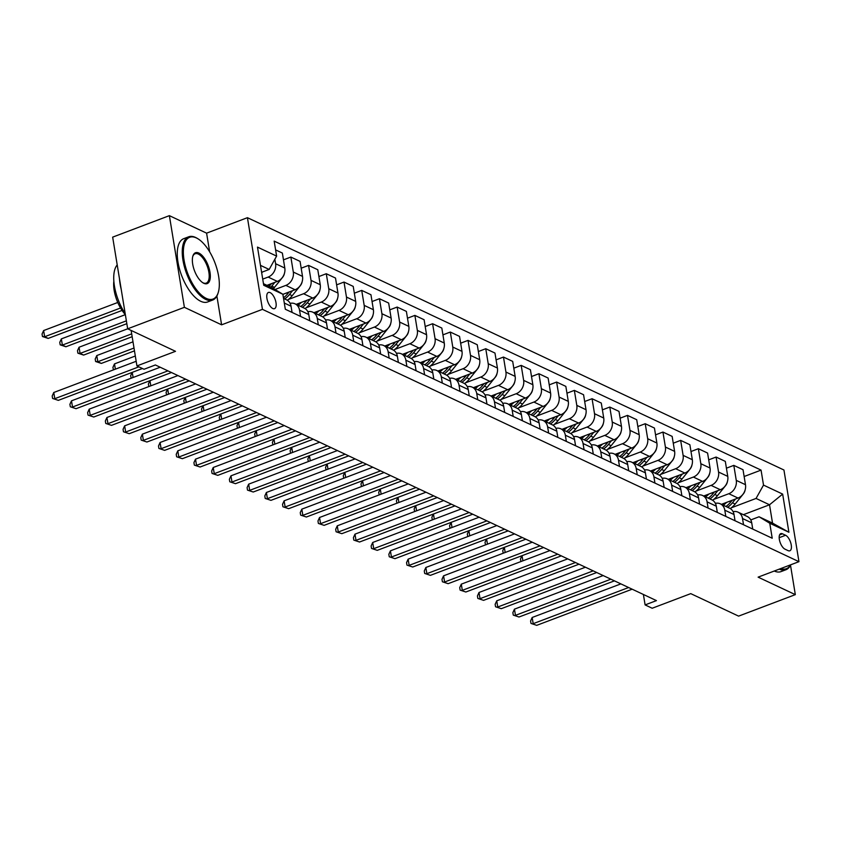 <?xml version="1.0" encoding="UTF-8"?>
<svg xmlns="http://www.w3.org/2000/svg" width="841" height="841" viewBox="0 0 841 841"><rect width="100%" height="100%" fill="white"/><g stroke="black" fill="none" stroke-linecap="round" stroke-linejoin="round"><path stroke-width="1.26" d="M272.768 308.489A8.662 3.837 69.3 0 0 274.534 308.658A8.662 3.837 69.3 0 0 275.627 300.962A8.662 3.837 69.3 0 0 270.171 292.636A8.662 3.837 69.3 0 0 268.395 292.468A8.662 3.837 69.3 0 0 267.312 300.163A8.662 3.837 69.3 0 0 272.768 308.489M209.651 251.837L206.592 233.157L169.377 215.653L112.662 237.141L127.674 328.81L79.065 347.228L80.084 353.42L83.627 355.081L132.153 336.694M206.592 233.157L247.433 217.682L783.938 470.003L798.95 561.672L262.445 309.351L247.433 217.682M169.377 215.653L184.389 307.322L127.674 328.81L175.506 351.317L136.936 365.919L144.032 369.262L155.375 364.962L656.443 600.611L645.1 604.91L652.185 608.243L690.755 593.63L738.598 616.127L795.323 594.64L790.498 565.184M785.599 535.265L782.477 533.804A8.389 3.711 69.3 0 0 780.763 533.636A8.389 3.711 69.3 0 0 779.712 541.099A8.389 3.711 69.3 0 0 785 549.162L788.112 550.634A8.389 3.711 69.3 0 0 789.825 550.792A8.389 3.711 69.3 0 0 790.887 543.339A8.389 3.711 69.3 0 0 785.599 535.265L779.176 537.704M763.512 485.099L782.656 494.098L788.9 532.248L769.767 523.249L759.066 516.773L772.532 523.113L769.526 504.779L756.059 498.44L763.512 485.099L761.063 470.108L274.166 241.115L276.615 256.106L269.162 269.456L260.468 265.367M263.475 283.701L272.169 287.79L282.86 294.266L285.32 309.246L772.217 538.24L769.767 523.249M282.86 294.266L263.727 285.267L257.483 247.107L276.615 256.106M798.95 561.672L758.109 577.147L795.323 594.64M184.389 307.322L221.604 324.826L262.445 309.351M131.133 330.439L136.936 365.919M643.397 594.471L645.1 604.91M743.381 514.681L769.526 504.779L782.656 494.098M759.066 516.773L750.761 519.927M731.344 507.806L756.059 498.44M721.41 504.348L738.03 498.051A10.828 8.831 -64.8 0 0 745.483 484.7L743.024 469.72L733.815 465.378L726.424 468.185M713.62 499.47L728.811 493.72A10.828 8.831 -64.8 0 0 736.264 480.369L733.815 465.378M703.696 496.011L720.306 489.725A10.828 8.831 -64.8 0 0 727.759 476.374L725.31 461.383L716.09 457.052L708.7 459.848M695.906 491.144L711.097 485.383A10.828 8.831 -64.8 0 0 718.55 472.043L716.09 457.052M685.972 487.685L702.592 481.388A10.828 8.831 -64.8 0 0 710.046 468.038L707.586 453.047L698.377 448.716L690.987 451.512M678.182 482.808L693.373 477.057A10.828 8.831 -64.8 0 0 700.826 463.706L698.377 448.716M668.259 479.349L684.868 473.052A10.828 8.831 -64.8 0 0 692.322 459.701L689.872 444.721L680.653 440.379L673.263 443.186M660.469 474.482L675.659 468.721A10.828 8.831 -64.8 0 0 683.113 455.37L680.653 440.379M650.545 471.013L667.155 464.726A10.828 8.831 -64.8 0 0 674.608 451.375L672.148 436.384L662.939 432.053L655.549 434.85M642.745 466.145L657.946 460.384A10.828 8.831 -64.8 0 0 665.399 447.044L662.939 432.053M632.821 462.687L649.441 456.39A10.828 8.831 -64.8 0 0 656.884 443.039L654.435 428.048L645.226 423.717L637.825 426.513M625.031 457.809L640.222 452.059A10.828 8.831 -64.8 0 0 647.675 438.708L645.226 423.717M615.107 454.35L631.717 448.053A10.828 8.831 -64.8 0 0 639.171 434.702L636.721 419.722L627.502 415.38L620.111 418.187M607.318 449.483L622.508 443.722A10.828 8.831 -64.8 0 0 629.962 430.371L627.502 415.38M597.383 446.014L614.004 439.727A10.828 8.831 -64.8 0 0 621.457 426.376L618.997 411.386L609.788 407.055L602.398 409.851M589.594 441.147L604.784 435.386A10.828 8.831 -64.8 0 0 612.237 422.045L609.788 407.055M579.67 437.688L596.28 431.391A10.828 8.831 -64.8 0 0 603.733 418.04L601.283 403.049L592.064 398.718L584.674 401.514M571.88 432.81L587.071 427.06A10.828 8.831 -64.8 0 0 594.524 413.709L592.064 398.718M561.946 429.352L578.566 423.055A10.828 8.831 -64.8 0 0 586.019 409.714L583.559 394.723L574.35 390.382L566.96 393.189M554.156 424.484L569.346 418.723A10.828 8.831 -64.8 0 0 576.8 405.373L574.35 390.382M544.232 421.015L560.842 414.729A10.828 8.831 -64.8 0 0 568.295 401.378L565.846 386.387L556.626 382.056L549.236 384.852M536.442 416.148L551.633 410.387A10.828 8.831 -64.8 0 0 559.086 397.047L556.626 382.056M526.508 412.689L543.128 406.392A10.828 8.831 -64.8 0 0 550.582 393.041L548.122 378.051L538.913 373.719L531.523 376.526M518.718 407.811L533.909 402.061A10.828 8.831 -64.8 0 0 541.362 388.71L538.913 373.719M508.794 404.353L525.404 398.056A10.828 8.831 -64.8 0 0 532.858 384.715L530.408 369.725L521.189 365.383L513.798 368.19M501.005 399.486L516.195 393.725A10.828 8.831 -64.8 0 0 523.649 380.374L521.189 365.383M491.07 396.016L507.691 389.73A10.828 8.831 -64.8 0 0 515.144 376.379L512.684 361.388L503.475 357.057L496.085 359.853M483.281 391.149L498.482 385.388A10.828 8.831 -64.8 0 0 505.925 372.048L503.475 357.057M473.357 387.69L489.977 381.394A10.828 8.831 -64.8 0 0 497.42 368.043L494.971 353.052L485.762 348.721L478.361 351.527M465.567 382.813L480.758 377.062A10.828 8.831 -64.8 0 0 488.211 363.711L485.762 348.721M455.643 379.354L472.253 373.057A10.828 8.831 -64.8 0 0 479.706 359.717L477.246 344.726L468.038 340.395L460.647 343.191M447.854 374.487L463.044 368.726A10.828 8.831 -64.8 0 0 470.497 355.375L468.038 340.395M437.919 371.018L454.539 364.731A10.828 8.831 -64.8 0 0 461.993 351.38L459.533 336.389L450.324 332.058L442.934 334.855M430.129 366.15L445.32 360.39A10.828 8.831 -64.8 0 0 452.773 347.049L450.324 332.058M420.206 362.692L436.815 356.395A10.828 8.831 -64.8 0 0 444.269 343.044L441.819 328.053L432.6 323.722L425.21 326.529M412.416 357.814L427.606 352.064A10.828 8.831 -64.8 0 0 435.06 338.713L432.6 323.722M402.482 354.355L419.102 348.058A10.828 8.831 -64.8 0 0 426.555 334.718L424.095 319.727L414.886 315.396L407.496 318.192M394.692 349.488L409.882 343.727A10.828 8.831 -64.8 0 0 417.336 330.376L414.886 315.396M384.768 346.019L401.378 339.732A10.828 8.831 -64.8 0 0 408.831 326.382L406.382 311.391L397.162 307.06L389.772 309.856M376.978 341.152L392.169 335.391A10.828 8.831 -64.8 0 0 399.622 322.05L397.162 307.06M367.044 337.693L383.664 331.396A10.828 8.831 -64.8 0 0 391.118 318.045L388.658 303.054L379.449 298.723L372.058 301.53M359.254 332.815L374.445 327.065A10.828 8.831 -64.8 0 0 381.898 313.714L379.449 298.723M349.33 329.357L365.94 323.06A10.828 8.831 -64.8 0 0 373.393 309.719L370.944 294.728L361.725 290.397L354.334 293.194M341.541 324.489L356.731 318.728A10.828 8.831 -64.8 0 0 364.185 305.378L361.725 290.397M331.606 321.02L348.227 314.734A10.828 8.831 -64.8 0 0 355.68 301.383L353.22 286.392L344.011 282.061L336.621 284.857M323.817 316.153L339.007 310.392A10.828 8.831 -64.8 0 0 346.46 297.052L344.011 282.061M313.893 312.694L330.502 306.397A10.828 8.831 -64.8 0 0 337.956 293.046L335.506 278.056L326.287 273.724L318.897 276.531M306.103 307.817L321.294 302.066A10.828 8.831 -64.8 0 0 328.747 288.715L326.287 273.724M296.169 304.358L312.789 298.061A10.828 8.831 -64.8 0 0 320.242 284.721L317.782 269.73L308.573 265.399L301.183 268.195M288.379 299.491L303.58 293.73A10.828 8.831 -64.8 0 0 311.023 280.379L308.573 265.399M282.881 294.35L295.075 289.735A10.828 8.831 -64.8 0 0 302.518 276.384L300.069 261.393L290.86 257.062L283.459 259.858M275.007 289.504L285.856 285.393A10.828 8.831 -64.8 0 0 293.309 272.053L290.86 257.062M266.954 285.341L277.351 281.399A10.828 8.831 -64.8 0 0 284.805 268.048L282.355 253.057L275.596 249.882M262.718 279.117L268.142 277.067A10.828 8.831 -64.8 0 0 275.596 263.717L274.86 259.249M261.604 272.316L269.162 269.456M752.748 529.084L751.728 522.86A10.828 8.831 -64.8 0 0 747.26 516.5L738.051 512.169A10.828 8.831 -64.8 0 0 733.089 511.675M761.063 470.108L744.138 476.511M743.539 524.752L742.519 518.529A10.828 8.831 -64.8 0 0 738.051 512.169M735.034 520.747L734.014 514.524A10.828 8.831 -64.8 0 0 729.546 508.174L720.327 503.833A10.828 8.831 -64.8 0 0 715.365 503.339M725.815 516.416L724.795 510.193A10.828 8.831 -64.8 0 0 720.327 503.833M717.31 512.411L716.29 506.198A10.828 8.831 -64.8 0 0 711.822 499.838L702.613 495.507A10.828 8.831 -64.8 0 0 697.652 495.013M708.101 508.08L707.081 501.856A10.828 8.831 -64.8 0 0 702.613 495.507M699.596 504.085L698.577 497.861A10.828 8.831 -64.8 0 0 694.109 491.501L684.889 487.17A10.828 8.831 -64.8 0 0 679.927 486.676M690.377 499.754L689.357 493.53A10.828 8.831 -64.8 0 0 684.889 487.17M681.872 495.748L680.853 489.525A10.828 8.831 -64.8 0 0 676.385 483.176L667.176 478.834A10.828 8.831 -64.8 0 0 662.214 478.34M672.663 491.417L671.644 485.194A10.828 8.831 -64.8 0 0 667.176 478.834M664.159 487.412L663.139 481.199A10.828 8.831 -64.8 0 0 658.671 474.839L649.452 470.508A10.828 8.831 -64.8 0 0 644.49 470.014M654.939 483.081L653.92 476.858A10.828 8.831 -64.8 0 0 649.452 470.508M646.435 479.086L645.415 472.863A10.828 8.831 -64.8 0 0 640.947 466.503L631.738 462.172A10.828 8.831 -64.8 0 0 626.776 461.677M637.226 474.755L636.206 468.532A10.828 8.831 -64.8 0 0 631.738 462.172M628.721 470.75L627.701 464.526A10.828 8.831 -64.8 0 0 623.234 458.177L614.014 453.835A10.828 8.831 -64.8 0 0 609.063 453.341M619.502 466.419L618.482 460.195A10.828 8.831 -64.8 0 0 614.014 453.835M610.997 462.424L609.977 456.2A10.828 8.831 -64.8 0 0 605.509 449.84L596.301 445.509A10.828 8.831 -64.8 0 0 591.339 445.015M601.788 458.082L600.768 451.859A10.828 8.831 -64.8 0 0 596.301 445.509M593.283 454.087L592.264 447.864A10.828 8.831 -64.8 0 0 587.796 441.504L578.576 437.173A10.828 8.831 -64.8 0 0 573.625 436.679M584.075 449.756L583.055 443.533A10.828 8.831 -64.8 0 0 578.576 437.173M575.57 445.751L574.55 439.528A10.828 8.831 -64.8 0 0 570.072 433.178L560.863 428.836A10.828 8.831 -64.8 0 0 555.901 428.342M566.35 441.42L565.331 435.196A10.828 8.831 -64.8 0 0 560.863 428.836M557.846 437.425L556.826 431.202A10.828 8.831 -64.8 0 0 552.358 424.842L543.149 420.511A10.828 8.831 -64.8 0 0 538.187 420.016M548.637 433.083L547.617 426.86A10.828 8.831 -64.8 0 0 543.149 420.511M540.132 429.089L539.113 422.865A10.828 8.831 -64.8 0 0 534.645 416.505L525.425 412.174A10.828 8.831 -64.8 0 0 520.463 411.68M530.913 424.758L529.893 418.534A10.828 8.831 -64.8 0 0 525.425 412.174M522.408 420.752L521.388 414.529A10.828 8.831 -64.8 0 0 516.921 408.179L507.712 403.838A10.828 8.831 -64.8 0 0 502.75 403.344M513.199 416.421L512.18 410.198A10.828 8.831 -64.8 0 0 507.712 403.838M504.695 412.426L503.675 406.203A10.828 8.831 -64.8 0 0 499.207 399.843L489.988 395.512A10.828 8.831 -64.8 0 0 485.026 395.018M495.475 408.085L494.455 401.861A10.828 8.831 -64.8 0 0 489.988 395.512M486.971 404.09L485.951 397.867A10.828 8.831 -64.8 0 0 481.483 391.507L472.274 387.175A10.828 8.831 -64.8 0 0 467.312 386.681M477.762 399.759L476.742 393.535A10.828 8.831 -64.8 0 0 472.274 387.175M469.257 395.754L468.237 389.53A10.828 8.831 -64.8 0 0 463.769 383.181L454.55 378.839A10.828 8.831 -64.8 0 0 449.599 378.345M460.038 391.422L459.018 385.199A10.828 8.831 -64.8 0 0 454.55 378.839M451.533 387.428L450.513 381.204A10.828 8.831 -64.8 0 0 446.045 374.844L436.836 370.513A10.828 8.831 -64.8 0 0 431.875 370.019M442.324 383.086L441.304 376.863A10.828 8.831 -64.8 0 0 436.836 370.513M433.819 379.091L432.8 372.868A10.828 8.831 -64.8 0 0 428.332 366.508L419.112 362.177A10.828 8.831 -64.8 0 0 414.161 361.683M424.6 374.76L423.591 368.537A10.828 8.831 -64.8 0 0 419.112 362.177M416.095 370.755L415.086 364.531A10.828 8.831 -64.8 0 0 410.608 358.182L401.399 353.851A10.828 8.831 -64.8 0 0 396.437 353.346M406.886 366.424L405.867 360.2A10.828 8.831 -64.8 0 0 401.399 353.851M398.382 362.429L397.362 356.206A10.828 8.831 -64.8 0 0 392.894 349.845L383.685 345.514A10.828 8.831 -64.8 0 0 378.723 345.02M389.173 358.087L388.153 351.864A10.828 8.831 -64.8 0 0 383.685 345.514M380.668 354.093L379.648 347.869A10.828 8.831 -64.8 0 0 375.17 341.509L365.961 337.178A10.828 8.831 -64.8 0 0 360.999 336.684M371.449 349.761L370.429 343.538A10.828 8.831 -64.8 0 0 365.961 337.178M362.944 345.756L361.924 339.533A10.828 8.831 -64.8 0 0 357.457 333.183L348.248 328.852A10.828 8.831 -64.8 0 0 343.286 328.347M353.735 341.425L352.715 335.202A10.828 8.831 -64.8 0 0 348.248 328.852M345.231 337.43L344.211 331.207A10.828 8.831 -64.8 0 0 339.743 324.847L330.524 320.516A10.828 8.831 -64.8 0 0 325.562 320.022M336.011 333.089L334.991 326.865A10.828 8.831 -64.8 0 0 330.524 320.516M327.506 329.094L326.487 322.87A10.828 8.831 -64.8 0 0 322.019 316.51L312.81 312.179A10.828 8.831 -64.8 0 0 307.848 311.685M318.297 324.763L317.278 318.539A10.828 8.831 -64.8 0 0 312.81 312.179M309.793 320.757L308.773 314.534A10.828 8.831 -64.8 0 0 304.305 308.184L295.086 303.853A10.828 8.831 -64.8 0 0 290.124 303.349M300.573 316.426L299.554 310.203A10.828 8.831 -64.8 0 0 295.086 303.853M292.069 312.431L291.049 306.208A10.828 8.831 -64.8 0 0 286.581 299.848L283.543 298.418M772.532 523.113L788.9 532.248M221.604 324.826L216.883 296.021M620.868 583.885L532.174 617.483L533.183 623.675L628.616 587.523M536.726 625.347L530.997 623.433L536.726 625.347L632.159 589.194M530.997 623.433L530.587 620.963L532.174 617.483M726.582 502.392A20.699 16.883 115.2 0 1 723.249 505.21M745.147 489.893A7.17 5.845 115.2 0 1 743.349 493.888L735.16 504.043A20.699 16.883 115.2 0 1 730.293 508.574M732.122 500.29L730.766 501.972A20.699 16.883 115.2 0 1 725.941 506.482M727.644 507.281A20.699 16.883 -64.8 0 0 732.469 502.771L735.497 499.007M522.051 555.68L522.892 560.821M520.957 561.546L520.442 559.023L521.946 555.712M603.155 575.549L514.45 609.147L515.47 615.349L610.892 579.186M519.013 617.01L513.273 615.107L519.013 617.01L614.445 580.858M513.273 615.107L512.873 612.626L514.45 609.147M585.431 567.212L496.737 600.821L497.746 607.013L593.178 570.86M501.289 608.674L495.559 606.771L501.289 608.674L596.721 572.521M495.559 606.771L495.149 604.29L496.737 600.821M567.717 558.887L479.013 592.485L480.032 598.676L575.465 562.524M483.575 600.348L477.835 598.435L483.575 600.348L579.007 564.195M477.835 598.435L477.436 595.964L479.013 592.485M708.868 494.056A20.699 16.883 115.2 0 1 705.525 496.873M727.423 481.557A7.17 5.845 115.2 0 1 725.625 485.551L717.447 495.706A20.699 16.883 115.2 0 1 712.569 500.248M714.408 491.953L713.052 493.635A20.699 16.883 115.2 0 1 708.227 498.145M709.92 498.944A20.699 16.883 -64.8 0 0 714.755 494.434L717.783 490.681M504.327 547.344L505.168 552.484M503.244 553.22L502.729 550.687L504.232 547.386M691.144 485.72A20.699 16.883 115.2 0 1 687.812 488.547M709.709 473.231A7.17 5.845 115.2 0 1 707.912 477.215L699.723 487.37A20.699 16.883 115.2 0 1 694.855 491.911M696.684 483.628L695.328 485.31A20.699 16.883 115.2 0 1 690.503 489.809M692.206 490.608A20.699 16.883 -64.8 0 0 697.031 486.109L700.069 482.345M486.613 539.018L487.454 544.148M485.52 544.884L485.005 542.35L486.508 539.049M673.431 477.394A20.699 16.883 115.2 0 1 670.098 480.211M691.985 464.894A7.17 5.845 115.2 0 1 690.188 468.889L682.009 479.044A20.699 16.883 115.2 0 1 677.131 483.575M678.971 475.291L677.615 476.973A20.699 16.883 115.2 0 1 672.789 481.483M674.493 482.282A20.699 16.883 -64.8 0 0 679.318 477.772L682.345 474.009M468.889 530.682L469.73 535.822M467.806 536.547L467.291 534.024L468.794 530.713M549.993 550.55L461.299 584.148L462.308 590.35L557.741 554.198M465.851 592.011L460.122 590.109L465.851 592.011L561.283 555.859M460.122 590.109L459.712 587.628L461.299 584.148M655.707 469.057A20.699 16.883 115.2 0 1 652.374 471.875M674.272 456.558A7.17 5.845 115.2 0 1 672.474 460.553L664.285 470.708A20.699 16.883 115.2 0 1 659.418 475.249M661.247 466.955L659.891 468.637A20.699 16.883 115.2 0 1 655.065 473.147M656.768 473.946A20.699 16.883 -64.8 0 0 661.594 469.436L664.632 465.683M451.175 522.345L452.016 527.486M450.082 528.222L449.567 525.688L451.07 522.387M780.826 568.537A33.009 14.612 69.3 0 0 790.466 564.889M790.666 564.805A33.819 14.97 -110.7 0 1 786.009 569.714A33.819 14.97 -110.7 0 1 779.26 569.126M786.009 569.714L781.016 571.607A33.819 14.97 -110.7 0 1 774.267 571.018M206.287 298.397A33.009 14.612 69.3 0 0 218.261 292.468A33.009 14.612 69.3 0 0 215.012 263.002A33.009 14.612 69.3 0 0 197.919 238.77A33.009 14.612 69.3 0 0 196.395 237.95A33.009 14.612 69.3 0 0 184.042 260.037A33.009 14.612 69.3 0 0 206.287 298.397M218.124 292.878A33.819 14.97 -110.7 0 1 217.998 293.32A33.819 14.97 -110.7 0 1 212.647 300.058A33.819 14.97 -110.7 0 1 205.73 299.407A33.819 14.97 -110.7 0 1 184.431 266.881A33.819 14.97 -110.7 0 1 188.678 236.805A33.819 14.97 -110.7 0 1 195.585 237.467A33.819 14.97 -110.7 0 1 197.151 238.308A33.819 14.97 -110.7 0 1 197.54 238.55M203.816 283.291A16.505 7.306 -110.7 0 1 203.049 282.881A16.505 7.306 -110.7 0 1 194.502 270.76A16.505 7.306 -110.7 0 1 192.883 256.032A16.505 7.306 -110.7 0 1 198.865 253.057A16.505 7.306 -110.7 0 1 209.987 272.242A16.505 7.306 -110.7 0 1 203.816 283.291M202.66 282.629A15.695 6.949 69.3 0 0 203.017 282.807A15.695 6.949 69.3 0 0 206.224 283.112A15.695 6.949 69.3 0 0 208.19 269.152A15.695 6.949 69.3 0 0 198.308 254.066A15.695 6.949 69.3 0 0 195.101 253.761A15.695 6.949 69.3 0 0 192.757 256.473M212.647 300.058L207.653 301.951A33.819 14.97 -110.7 0 1 200.736 301.288A33.819 14.97 -110.7 0 1 179.438 268.773A33.819 14.97 -110.7 0 1 183.685 238.697L188.678 236.805M125.341 314.597A24.357 10.786 -110.7 0 1 113.84 281.283M121.167 289.125A33.819 14.97 -110.7 0 1 119.496 278.918M125.183 313.588A33.819 14.97 -110.7 0 1 117.204 264.894M532.279 542.214L443.575 575.822L444.595 582.014L540.027 545.862M448.137 583.675L442.398 581.772L448.137 583.675L543.57 547.523M442.398 581.772L441.998 579.291L443.575 575.822M514.555 533.888L425.861 567.486L426.871 573.678L522.303 537.525M430.413 575.349L424.684 573.436L430.413 575.349L525.846 539.197M424.684 573.436L424.274 570.965L425.861 567.486M496.842 525.551L408.137 559.149L409.157 565.352L504.589 529.199M412.7 567.013L406.96 565.11L412.7 567.013L508.132 530.86M406.96 565.11L406.56 562.629L408.137 559.149M479.118 517.215L390.424 550.823L391.433 557.015L486.865 520.863M394.976 558.676L389.246 556.774L394.976 558.676L490.408 522.524M389.246 556.774L388.836 554.293L390.424 550.823M461.404 508.889L372.7 542.487L373.719 548.679L469.152 512.526M377.262 550.35L371.533 548.437L377.262 550.35L472.695 514.198M371.533 548.437L371.123 545.967L372.7 542.487M637.993 460.721A20.699 16.883 115.2 0 1 634.661 463.549M656.548 448.232A7.17 5.845 115.2 0 1 654.75 452.216L646.571 462.371A20.699 16.883 115.2 0 1 641.694 466.913M643.533 458.629L642.177 460.311A20.699 16.883 115.2 0 1 637.352 464.81M639.055 465.609A20.699 16.883 -64.8 0 0 643.88 461.11L646.908 457.346M433.462 514.019L434.303 519.149M432.369 519.885L431.853 517.352L433.357 514.051M620.269 452.395A20.699 16.883 115.2 0 1 616.937 455.212M638.834 439.896A7.17 5.845 115.2 0 1 637.036 443.89L628.858 454.045A20.699 16.883 115.2 0 1 623.98 458.576M625.82 450.292L624.464 451.974A20.699 16.883 115.2 0 1 619.628 456.484M621.331 457.283A20.699 16.883 -64.8 0 0 626.156 452.773L629.194 449.01M415.738 505.683L416.579 510.823M414.655 511.549L414.129 509.026L415.643 505.714M602.555 444.059A20.699 16.883 115.2 0 1 599.223 446.876M621.11 431.559A7.17 5.845 115.2 0 1 619.312 435.554L611.134 445.709A20.699 16.883 115.2 0 1 606.256 450.25M608.096 441.956L606.739 443.638A20.699 16.883 115.2 0 1 601.914 448.148M603.617 448.947A20.699 16.883 -64.8 0 0 608.442 444.437L611.47 440.684M398.024 497.346L398.865 502.487M396.931 503.223L396.416 500.689L397.919 497.388M584.842 435.722A20.699 16.883 115.2 0 1 581.499 438.55M603.396 423.233A7.17 5.845 115.2 0 1 601.599 427.217L593.42 437.373A20.699 16.883 115.2 0 1 588.542 441.914M590.382 433.63L589.026 435.312A20.699 16.883 115.2 0 1 584.19 439.811M585.893 440.61A20.699 16.883 -64.8 0 0 590.718 436.111L593.757 432.348M380.3 489.02L381.141 494.151M379.217 494.886L378.702 492.353L380.206 489.052M567.118 427.396A20.699 16.883 115.2 0 1 563.785 430.214M585.683 414.897A7.17 5.845 115.2 0 1 583.885 418.892L575.696 429.047A20.699 16.883 115.2 0 1 570.818 433.578M572.658 425.294L571.302 426.976A20.699 16.883 115.2 0 1 566.477 431.486M568.18 432.285A20.699 16.883 -64.8 0 0 573.005 427.775L576.032 424.011M362.587 480.684L363.428 485.825M361.493 486.55L360.978 484.027L362.482 480.726M443.68 500.553L354.986 534.151L355.995 540.353L451.428 504.201M359.549 542.014L353.809 540.111L359.549 542.014L454.97 505.861M353.809 540.111L353.409 537.63L354.986 534.151M549.404 419.06A20.699 16.883 115.2 0 1 546.061 421.877M567.959 406.56A7.17 5.845 115.2 0 1 566.161 410.555L557.982 420.71A20.699 16.883 115.2 0 1 553.105 425.252M554.944 416.957L553.588 418.639A20.699 16.883 115.2 0 1 548.763 423.149M550.456 423.948A20.699 16.883 -64.8 0 0 555.291 419.438L558.319 415.685M344.863 472.348L345.704 477.488M343.78 478.224L343.265 475.691L344.768 472.39M425.966 492.216L337.273 525.825L338.282 532.017L433.714 495.864M341.824 533.678L336.095 531.775L341.824 533.678L437.257 497.525M336.095 531.775L335.685 529.294L337.273 525.825M531.68 410.723A20.699 16.883 115.2 0 1 528.348 413.551M550.245 398.235A7.17 5.845 115.2 0 1 548.448 402.219L540.258 412.374A20.699 16.883 115.2 0 1 535.391 416.915M537.22 408.631L535.864 410.313A20.699 16.883 115.2 0 1 531.039 414.813M532.742 415.612A20.699 16.883 -64.8 0 0 537.567 411.112L540.595 407.349M327.149 464.022L327.99 469.152M326.056 469.888L325.541 467.354L327.044 464.053M408.253 483.89L319.548 517.488L320.568 523.68L415.99 487.528M324.111 525.352L318.371 523.438L324.111 525.352L419.543 489.199M318.371 523.438L317.972 520.968L319.548 517.488M513.967 402.397A20.699 16.883 115.2 0 1 510.624 405.215M532.521 389.898A7.17 5.845 115.2 0 1 530.724 393.893L522.545 404.048A20.699 16.883 115.2 0 1 517.667 408.579M519.507 400.295L518.151 401.977A20.699 16.883 115.2 0 1 513.325 406.487M515.018 407.286A20.699 16.883 -64.8 0 0 519.854 402.776L522.881 399.012M309.425 455.685L310.266 460.826M308.342 461.551L307.827 459.028L309.33 455.727M390.529 475.554L301.835 509.152L302.844 515.354L398.277 479.202M306.387 517.015L300.658 515.112L306.387 517.015L401.819 480.863M300.658 515.112L300.248 512.632L301.835 509.152M496.243 394.061A20.699 16.883 115.2 0 1 492.91 396.878M514.808 381.562A7.17 5.845 115.2 0 1 513.01 385.556L504.821 395.712A20.699 16.883 115.2 0 1 499.953 400.253M501.783 391.959L500.427 393.641A20.699 16.883 115.2 0 1 495.601 398.15M497.304 398.949A20.699 16.883 -64.8 0 0 502.13 394.45L505.168 390.687M291.711 447.349L292.552 452.49M290.618 453.225L290.103 450.692L291.606 447.391M372.815 467.218L284.111 500.826L285.131 507.018L380.563 470.865M288.673 508.679L282.933 506.776L288.673 508.679L384.106 472.526M282.933 506.776L282.534 504.295L284.111 500.826M478.529 385.725A20.699 16.883 115.2 0 1 475.197 388.553M497.084 373.236A7.17 5.845 115.2 0 1 495.286 377.22L487.107 387.375A20.699 16.883 115.2 0 1 482.229 391.917M484.069 383.633L482.713 385.315A20.699 16.883 115.2 0 1 477.888 389.814M479.591 390.613A20.699 16.883 -64.8 0 0 484.416 386.114L487.444 382.35M273.987 439.023L274.839 444.153M272.905 444.889L272.389 442.355L273.893 439.055M355.091 458.892L266.397 492.49L267.406 498.681L362.839 462.529M270.949 500.353L265.22 498.44L270.949 500.353L366.382 464.2M265.22 498.44L264.81 495.969L266.397 492.49M460.805 377.399A20.699 16.883 115.2 0 1 457.472 380.216M479.37 364.899A7.17 5.845 115.2 0 1 477.572 368.894L469.383 379.049A20.699 16.883 115.2 0 1 464.516 383.58M466.345 375.296L464.989 376.978A20.699 16.883 115.2 0 1 460.164 381.488M461.867 382.287A20.699 16.883 -64.8 0 0 466.692 377.777L469.73 374.014M256.274 430.687L257.115 435.827M255.18 436.553L254.665 434.03L256.169 430.729M337.378 450.555L248.673 484.153L249.693 490.356L345.125 454.203M253.236 492.017L247.496 490.114L253.236 492.017L348.668 455.864M247.496 490.114L247.096 487.633L248.673 484.153M319.654 442.219L230.96 475.827L231.969 482.019L327.401 445.867M235.512 483.68L229.782 481.777L235.512 483.68L330.944 447.528M229.782 481.777L229.372 479.296L230.96 475.827M301.94 433.893L213.236 467.491L214.255 473.683L309.688 437.53M217.798 475.354L212.058 473.441L217.798 475.354L313.23 439.202M212.058 473.441L211.659 470.971L213.236 467.491M284.216 425.557L195.522 459.154L196.531 465.357L291.964 429.204M200.084 467.018L194.345 465.115L200.084 467.018L295.506 430.865M194.345 465.115L193.935 462.634L195.522 459.154M266.502 417.22L177.798 450.829L178.818 457.02L274.25 420.868M182.36 458.681L176.631 456.779L182.36 458.681L277.793 422.529M176.631 456.779L176.221 454.298L177.798 450.829M248.789 408.894L160.084 442.492L161.104 448.684L256.526 412.532M164.647 450.356L158.907 448.442L164.647 450.356L260.079 414.203M158.907 448.442L158.507 445.972L160.084 442.492M231.065 400.558L142.371 434.156L143.38 440.358L238.812 404.206M146.923 442.019L141.193 440.116L146.923 442.019L242.355 405.867M141.193 440.116L140.783 437.635L142.371 434.156M213.351 392.221L124.647 425.83L125.666 432.022L221.099 395.869M129.209 433.693L123.469 431.78L129.209 433.693L224.642 397.53M123.469 431.78L123.07 429.299L124.647 425.83M443.091 369.062A20.699 16.883 115.2 0 1 439.759 371.88M461.646 356.563A7.17 5.845 115.2 0 1 459.848 360.558L451.67 370.713A20.699 16.883 115.2 0 1 446.792 375.254M448.631 366.96L447.275 368.642A20.699 16.883 115.2 0 1 442.45 373.152M444.153 373.951A20.699 16.883 -64.8 0 0 448.978 369.451L452.006 365.688M238.56 422.35L239.401 427.491M237.467 428.227L236.952 425.693L238.455 422.392M425.378 360.726A20.699 16.883 115.2 0 1 422.035 363.554M443.932 348.237A7.17 5.845 115.2 0 1 442.135 352.232L433.956 362.376A20.699 16.883 115.2 0 1 429.078 366.918M430.918 358.634L429.562 360.316A20.699 16.883 115.2 0 1 424.726 364.815M426.429 365.614A20.699 16.883 -64.8 0 0 431.254 361.115L434.292 357.351M220.836 414.024L221.677 419.154M219.753 419.89L219.238 417.357L220.741 414.056M407.654 352.4A20.699 16.883 115.2 0 1 404.321 355.217M426.219 339.901A7.17 5.845 115.2 0 1 424.421 343.895L416.232 354.05A20.699 16.883 115.2 0 1 411.354 358.581M413.194 350.298L411.838 351.98A20.699 16.883 115.2 0 1 407.012 356.489M408.715 357.288A20.699 16.883 -64.8 0 0 413.541 352.778L416.568 349.015M203.123 405.688L203.964 410.829M202.029 411.554L201.514 409.031L203.017 405.73M389.94 344.064A20.699 16.883 115.2 0 1 386.597 346.891M408.495 331.564A7.17 5.845 115.2 0 1 406.697 335.559L398.518 345.714A20.699 16.883 115.2 0 1 393.641 350.255M395.48 341.961L394.124 343.643A20.699 16.883 115.2 0 1 389.299 348.153M390.991 348.952A20.699 16.883 -64.8 0 0 395.817 344.453L398.855 340.689M185.398 397.351L186.239 402.492M184.316 403.228L183.801 400.694L185.304 397.394M372.216 335.727A20.699 16.883 115.2 0 1 368.884 338.555M390.781 323.238A7.17 5.845 115.2 0 1 388.984 327.233L380.794 337.378A20.699 16.883 115.2 0 1 375.927 341.919M377.756 333.635L376.4 335.317A20.699 16.883 115.2 0 1 371.575 339.817M373.278 340.616A20.699 16.883 -64.8 0 0 378.103 336.116L381.131 332.353M167.685 389.026L168.526 394.156M166.592 394.892L166.076 392.358L167.58 389.057M354.503 327.401A20.699 16.883 115.2 0 1 351.16 330.219M373.057 314.902A7.17 5.845 115.2 0 1 371.259 318.897L363.081 329.052A20.699 16.883 115.2 0 1 358.203 333.583M360.043 325.299L358.686 326.981A20.699 16.883 115.2 0 1 353.861 331.491M355.554 332.29A20.699 16.883 -64.8 0 0 360.39 327.78L363.417 324.016M149.961 380.689L150.802 385.83M148.878 386.555L148.363 384.032L149.866 380.731M336.778 319.065A20.699 16.883 115.2 0 1 333.446 321.893M355.344 306.566A7.17 5.845 115.2 0 1 353.546 310.56L345.357 320.715A20.699 16.883 115.2 0 1 340.489 325.257M342.319 316.962L340.962 318.644A20.699 16.883 115.2 0 1 336.137 323.154M337.84 323.953A20.699 16.883 -64.8 0 0 342.665 319.454L345.693 315.69M132.247 372.353L133.088 377.493M131.154 378.229L130.639 375.696L132.142 372.395M319.065 310.728A20.699 16.883 115.2 0 1 315.732 313.556M337.619 298.24A7.17 5.845 115.2 0 1 335.822 302.234L327.643 312.379A20.699 16.883 115.2 0 1 322.765 316.92M324.605 308.636L323.249 310.318A20.699 16.883 115.2 0 1 318.424 314.818M135.317 356.006L114.502 363.89L115.364 369.157M320.127 315.617A20.699 16.883 -64.8 0 0 324.952 311.117L327.979 307.354M113.44 369.893L112.925 367.359L114.502 363.89M195.627 383.895L106.933 417.493L107.942 423.685L203.375 387.533M111.485 425.357L105.756 423.444L111.485 425.357L206.918 389.204M105.756 423.444L105.346 420.973L106.933 417.493M301.341 302.403A20.699 16.883 115.2 0 1 298.008 305.22M319.906 289.903A7.17 5.845 115.2 0 1 318.108 293.898L309.919 304.053A20.699 16.883 115.2 0 1 305.052 308.584M306.881 300.3L305.525 301.982A20.699 16.883 115.2 0 1 300.7 306.492M132.994 341.835L96.789 355.554L97.798 361.746L101.341 363.417L134.476 350.865M302.403 307.291A20.699 16.883 -64.8 0 0 307.228 302.781L310.266 299.018M134.013 348.037L97.798 361.746L95.611 361.504L95.201 359.033L96.789 355.554M101.341 363.417L95.611 361.504M177.914 375.559L89.209 409.157L90.229 415.359L185.661 379.207M93.772 417.02L88.032 415.118L93.772 417.02L189.204 380.868M88.032 415.118L87.632 412.637L89.209 409.157M283.627 294.066A20.699 16.883 115.2 0 1 282.944 294.739M302.182 281.577A7.17 5.845 115.2 0 1 300.384 285.562L292.205 295.717A20.699 16.883 115.2 0 1 287.328 300.258M289.167 291.964L287.811 293.646A20.699 16.883 115.2 0 1 283.449 297.83M284.689 298.954A20.699 16.883 -64.8 0 0 289.514 294.455L292.542 290.692M131.69 333.866L80.084 353.42L77.887 353.178L77.488 350.697L79.065 347.228M83.627 355.081L77.887 353.178M160.189 367.223L71.496 400.831L72.505 407.023L167.937 370.87M76.047 408.694L70.318 406.781L76.047 408.694L171.48 372.531M70.318 406.781L69.908 404.3L71.496 400.831M284.468 273.241A7.17 5.845 115.2 0 1 282.671 277.236L274.492 287.38A20.699 16.883 115.2 0 1 273.462 288.579M271.443 283.638L270.098 285.32A20.699 16.883 115.2 0 1 269.183 286.382M125.351 314.65L61.351 338.891L62.36 345.083L65.913 346.755L126.833 323.669M270.876 287.18A20.699 16.883 -64.8 0 0 271.79 286.119L274.828 282.355M126.36 320.841L62.36 345.083L60.174 344.842L59.764 342.361L61.351 338.891M65.913 346.755L60.174 344.842M136.179 361.283L53.771 392.495L54.791 398.687L138.881 366.834M58.334 400.358L52.594 398.445L58.334 400.358L142.423 368.505M52.594 398.445L52.195 395.974L53.771 392.495M262.455 272L261.709 272.926M117.761 302.476L43.627 330.555L44.647 336.747L48.189 338.418L122.071 310.434M120.547 307.995L44.647 336.747L42.46 336.516L42.05 334.035L43.627 330.555M48.189 338.418L42.46 336.516M728.811 493.72L738.03 498.051M711.097 485.383L720.306 489.725M693.373 477.057L702.592 481.388M675.659 468.721L684.868 473.052M657.946 460.384L667.155 464.726M640.222 452.059L649.441 456.39M622.508 443.722L631.717 448.053M604.784 435.386L614.004 439.727M587.071 427.06L596.28 431.391M569.346 418.723L578.566 423.055M551.633 410.387L560.842 414.729M533.909 402.061L543.128 406.392M516.195 393.725L525.404 398.056M498.482 385.388L507.691 389.73M480.758 377.062L489.977 381.394M463.044 368.726L472.253 373.057M445.32 360.39L454.539 364.731M427.606 352.064L436.815 356.395M409.882 343.727L419.102 348.058M392.169 335.391L401.378 339.732M374.445 327.065L383.664 331.396M356.731 318.728L365.94 323.06M339.007 310.392L348.227 314.734M321.294 302.066L330.502 306.397M303.58 293.73L312.789 298.061M285.856 285.393L295.075 289.735M268.142 277.067L277.351 281.399M736.264 480.369L745.483 484.7M742.519 518.529L751.728 522.86M724.795 510.193L734.014 514.524M718.55 472.043L727.759 476.374M707.081 501.856L716.29 506.198M700.826 463.706L710.046 468.038M689.357 493.53L698.577 497.861M683.113 455.37L692.322 459.701M671.644 485.194L680.853 489.525M665.399 447.044L674.608 451.375M653.92 476.858L663.139 481.199M647.675 438.708L656.884 443.039M636.206 468.532L645.415 472.863M629.962 430.371L639.171 434.702M618.482 460.195L627.701 464.526M612.237 422.045L621.457 426.376M600.768 451.859L609.977 456.2M594.524 413.709L603.733 418.04M583.055 443.533L592.264 447.864M576.8 405.373L586.019 409.714M565.331 435.196L574.55 439.528M559.086 397.047L568.295 401.378M547.617 426.86L556.826 431.202M541.362 388.71L550.582 393.041M529.893 418.534L539.113 422.865M523.649 380.374L532.858 384.715M512.18 410.198L521.388 414.529M505.925 372.048L515.144 376.379M494.455 401.861L503.675 406.203M488.211 363.711L497.42 368.043M476.742 393.535L485.951 397.867M470.497 355.375L479.706 359.717M459.018 385.199L468.237 389.53M452.773 347.049L461.993 351.38M441.304 376.863L450.513 381.204M435.06 338.713L444.269 343.044M423.591 368.537L432.8 372.868M417.336 330.376L426.555 334.718M405.867 360.2L415.086 364.531M399.622 322.05L408.831 326.382M388.153 351.864L397.362 356.206M381.898 313.714L391.118 318.045M370.429 343.538L379.648 347.869M364.185 305.378L373.393 309.719M352.715 335.202L361.924 339.533M346.46 297.052L355.68 301.383M334.991 326.865L344.211 331.207M328.747 288.715L337.956 293.046M317.278 318.539L326.487 322.87M311.023 280.379L320.242 284.721M299.554 310.203L308.773 314.534M293.309 272.053L302.518 276.384M284.3 303.033L291.049 306.208M275.596 263.717L284.805 268.048M779.596 534.897L782.477 533.804M730.766 501.972L729.389 501.32M735.16 504.043L732.469 502.771M713.052 493.635L711.675 492.994M717.447 495.706L714.755 494.434M695.328 485.31L693.951 484.658M699.723 487.37L697.031 486.109M677.615 476.973L676.238 476.321M682.009 479.044L679.318 477.772M659.891 468.637L658.524 467.995M664.285 470.708L661.594 469.436M642.177 460.311L640.8 459.659M646.571 462.371L643.88 461.11M624.464 451.974L623.086 451.323M628.858 454.045L626.156 452.773M606.739 443.638L605.362 442.997M611.134 445.709L608.442 444.437M589.026 435.312L587.649 434.66M593.42 437.373L590.718 436.111M571.302 426.976L569.925 426.324M575.696 429.047L573.005 427.775M553.588 418.639L552.211 417.998M557.982 420.71L555.291 419.438M535.864 410.313L534.487 409.662M540.258 412.374L537.567 411.112M518.151 401.977L516.773 401.325M522.545 404.048L519.854 402.776M500.427 393.641L499.049 392.999M504.821 395.712L502.13 394.45M482.713 385.315L481.336 384.663M487.107 387.375L484.416 386.114M464.989 376.978L463.622 376.337M469.383 379.049L466.692 377.777M447.275 368.642L445.898 368.001M451.67 370.713L448.978 369.451M429.562 360.316L428.185 359.664M433.956 362.376L431.254 361.115M411.838 351.98L410.461 351.338M416.232 354.05L413.541 352.778M394.124 343.643L392.747 343.002M398.518 345.714L395.817 344.453M376.4 335.317L375.023 334.665M380.794 337.378L378.103 336.116M358.686 326.981L357.309 326.34M363.081 329.052L360.39 327.78M340.962 318.644L339.585 318.003M345.357 320.715L342.665 319.454M323.249 310.318L321.872 309.667M327.643 312.379L324.952 311.117M305.525 301.982L304.148 301.341M309.919 304.053L307.228 302.781M287.811 293.646L286.434 293.004M292.205 295.717L289.514 294.455M270.098 285.32L268.721 284.668M274.492 287.38L271.79 286.119M197.919 238.77L197.151 238.308M218.261 292.468L217.998 293.32"/></g></svg>

